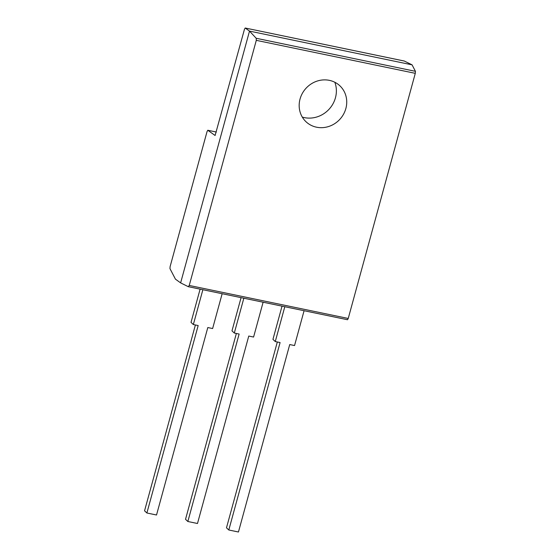 <?xml version="1.0" encoding="UTF-8"?>
<svg xmlns="http://www.w3.org/2000/svg" width="560" height="560" viewBox="0 0 560 560"><rect width="100%" height="100%" fill="white"/><g stroke="black" fill="none" stroke-linecap="round" stroke-linejoin="round"><path stroke-width="0.84" d="M263.116 302.218L253.589 337.05L248.766 336.049L197.491 523.495L187.852 521.5L239.127 334.047L234.311 333.046L231.98 330.876L241.073 297.64M234.311 333.046L243.838 298.221M236.362 333.473L185.521 519.323L187.852 521.5M304.08 310.723L294.546 345.548L289.73 344.554L238.448 532L228.809 529.998L280.091 342.552L275.275 341.551L284.802 306.719M275.275 341.551L272.944 339.374L282.037 306.145M228.809 529.998L226.485 527.821L277.326 341.978M222.152 293.72L212.625 328.545L207.802 327.544L156.527 514.997L146.888 512.995L198.17 325.549L193.347 324.548L202.874 289.716M193.347 324.548L191.016 322.371L200.109 289.142M146.888 512.995L144.557 510.818L195.398 324.975M334.831 82.257A26.229 24.388 -47 0 1 335.447 97.776A26.229 24.388 -47 0 1 302.295 117.096M345.856 108.535A24.696 22.96 -47 0 1 307.643 123.137A24.696 22.96 -47 0 1 300.048 99.022A24.696 22.96 -47 0 1 317.975 80.829A24.696 22.96 -47 0 1 341.222 87.185A24.696 22.96 -47 0 1 345.856 108.535M180.628 282.891L188.307 286.692L347.529 319.739L348.236 318.458L189.238 285.453L256.298 40.341L256.193 38.276L249.508 31.108L180.628 282.891L175.448 279.167L169.96 268.618L170.107 266.609L207.06 131.537L207.809 130.27L215.061 135.471M348.236 318.458L415.289 73.339L415.443 71.33L412.069 64.848L249.508 31.108L245.21 28.021L244.461 29.281L215.103 135.471M188.237 286.671L189.238 285.453M216.356 132.034L207.767 130.249L216.349 132.041M404.313 61.04L412.069 64.848M404.39 61.047L245.21 28.021L404.46 61.075M347.494 319.725L188.384 286.699M415.289 73.339L256.298 40.341M415.443 71.33L256.193 38.276"/></g></svg>
